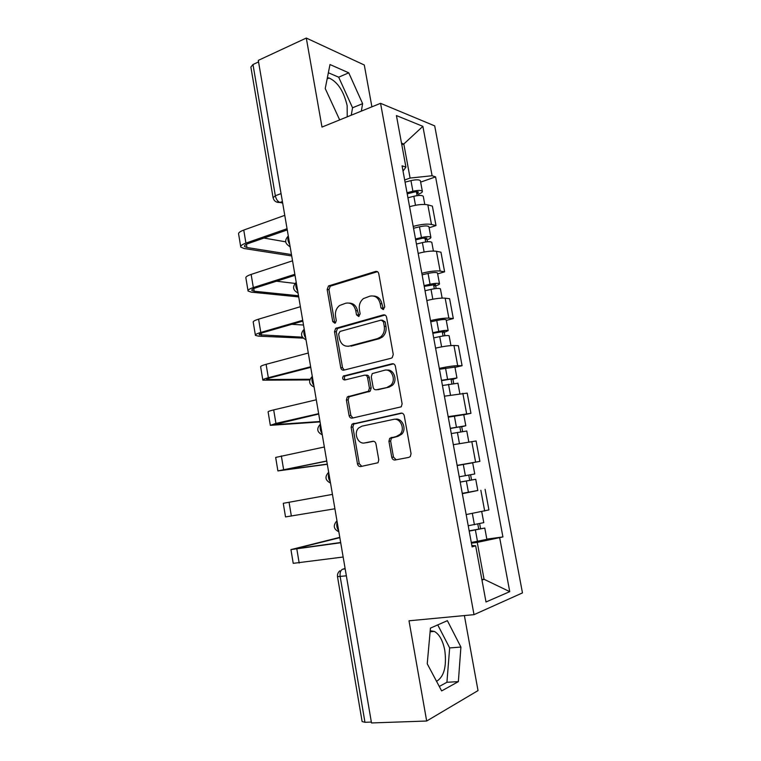 <?xml version="1.0" encoding="UTF-8"?>
<svg xmlns="http://www.w3.org/2000/svg" width="761" height="761" viewBox="0 0 761 761"><rect width="100%" height="100%" fill="white"/><g stroke="black" fill="none" stroke-linecap="round" stroke-linejoin="round"><path stroke-width="1.14" d="M383.24 309.584L384.724 306.873L378.778 273.741C378.284 271.905 377.209 271.144 375.563 271.449L328.505 285.955L327.154 289.437L332.747 321.58L334.878 323.216L335.43 322.94L336.276 320.581L335.553 316.405C334.964 311.782 336.314 308.138 339.596 305.484L345.798 303.201C350.878 302.336 354.198 304.809 355.758 310.631L356.509 314.854L358.707 316.5L360.143 313.827L359.392 309.584C358.802 304.98 360.153 301.308 363.444 298.578L369.951 296.143C375.183 295.239 378.598 297.741 380.205 303.639L380.976 307.929L383.24 309.584M327.373 77.727L329.113 78.012C337.732 82.007 343.753 91.225 347.159 105.665L347.225 116.842M430.203 630.764L434.35 631.411C439.373 634.255 442.845 640.553 444.785 650.303C446.821 666.36 444.082 676.7 436.557 681.352M391.782 457.332C392.286 459.235 393.38 460.129 395.054 460.005L408.866 457.38L410.341 456.495L411.054 453.623L404.253 415.753C403.739 413.851 402.636 412.985 400.942 413.147L351.991 424.181L351.106 427.206L357.499 463.934C357.984 465.799 359.03 466.674 360.638 466.569L378.027 462.736L378.778 459.844L375.972 443.891C375.468 442.017 374.402 441.142 372.766 441.285L364.814 442.902C357.936 444.709 353.152 432.914 358.697 427.948L361.884 426.179L393.38 419.416C400.276 417.504 405.48 428.966 400.086 434.312L396.414 436.453L389.718 438.317L388.928 441.266L391.782 457.332L393.475 457.095L396.148 459.796M474.008 614.66L409.009 620.795L426.674 721.019L371.501 722.95L258.293 60.385L306.293 38.05L321.989 127.077L380.557 103.325L474.008 614.66L522.465 592.905L434.702 125.888L380.557 103.325M391.116 358.25L392.238 357.641L393.256 354.417L386.588 317.28C386.084 315.425 385.009 314.635 383.344 314.892L335.696 328.343L334.498 331.691L340.766 367.715C341.242 369.532 342.269 370.341 343.848 370.141L391.116 358.25M395.378 366.269L402.112 403.777L401.256 406.821L352.2 418.122C350.612 418.274 349.575 417.437 349.09 415.592L346.379 399.991L347.339 396.881L368.476 391.24L369.427 388.12L367.592 377.665C367.097 375.81 366.041 374.992 364.414 375.192L344.762 380.005C342.574 379.596 342.089 378.284 343.325 376.067L392.105 363.777C393.779 363.558 394.873 364.395 395.378 366.269M371.901 106.835L364.291 65.008L306.293 38.05M426.674 721.019L478.022 690.598L464.381 615.563M371.358 722.075L364.966 722.303L362.122 721.561L337.504 576.714M273.028 197.422L250.873 67.073L252.985 64.504L275.33 195.758C276.129 199.268 277.66 201.503 279.915 202.445L282.673 203.073M258.559 61.917L252.985 64.504M413.204 226.417C420.776 224.324 426.864 223.667 431.468 224.447L427.834 204.852C423.211 203.948 417.133 204.576 409.58 206.716M427.834 204.852L432.381 206.117L435.996 225.56L429.109 227.777M431.468 224.447L435.996 225.56M437.651 273.874L444.614 271.829L440.961 252.205L436.453 251.292C431.868 250.683 425.77 251.387 418.16 253.403M421.822 273.294C429.451 271.325 435.558 270.593 440.134 271.068L444.614 271.829M446.279 320.41L453.309 318.545L449.618 298.731L445.166 298.169C440.609 297.865 434.502 298.654 426.826 300.538M430.517 320.619C438.212 318.792 444.329 317.965 448.866 318.146L453.309 318.545M454.983 367.382L462.089 365.699L458.36 345.694L453.956 345.504C449.437 345.504 443.311 346.379 435.577 348.129M439.297 368.4C447.059 366.707 453.195 365.794 457.694 365.67L462.089 365.699M463.782 414.802L470.945 413.309L467.187 393.114L444.405 396.186M448.172 416.657L470.945 413.309M457.142 465.485L479.896 461.375L476.101 440.98L453.328 444.7M457.123 465.371L479.896 461.375M477.661 490.541L462.327 493.699M466.16 514.569L488.923 509.908L485.09 489.313M404.671 179.976L410.084 178.055L403.806 144L401.513 143.163M401.798 144.752L403.806 144L422.878 126.345L432.096 175.734L410.084 178.055M403.045 171.111L405.917 167.097L396.424 115.567L422.878 126.345M481.979 580.11L484.063 579.292L477.261 542.393L502.916 536.933L435.577 176.885L432.096 175.734M499.72 537.97L509.746 591.649L486.003 601.98L475.654 545.761L471.849 545.513M405.917 167.097L402.065 165.822L472.105 546.902L475.654 545.761M361.342 111.116L362.617 103.658L348.757 72.828L329.989 64.533L325.232 88.533L339.672 119.905M458.36 681.637L460.909 647.069L447.382 620.672L430.441 628.101L427.235 663.782L441.646 690.921L458.36 681.637L446.926 682.284L449.656 647.925L437.737 624.905M481.875 579.549L484.063 579.292L509.746 591.649M477.261 542.393L471.42 543.173M420.643 182.117L435.577 176.885M486.831 539.121L502.916 536.933M351.24 115.215L352.552 107.786L338.674 77.184L328.362 72.761M352.552 107.786L362.617 103.658M338.674 77.184L348.757 72.828M439.268 686.46L446.926 682.284M449.656 647.925L460.909 647.069M383.515 309.48L381.927 303.82C380.757 298.93 378.017 296.343 373.718 296.039M349.366 303.087C353.627 303.316 356.348 305.874 357.518 310.783L359.049 316.357M377.437 271.677L330.303 286.165L328.952 289.646L334.536 321.713L335.278 323.035M385.028 315.054L337.484 328.457L336.295 331.786L342.545 367.725L344.248 370.036M383.449 321.76L381.185 320.086L340.034 331.435L338.626 334.06L339.396 338.493C340.909 344.286 344.21 346.816 349.28 346.093L377.513 338.607L380.728 336.904C383.677 334.165 384.857 330.626 384.267 326.307L383.449 321.76L385.161 321.893L382.307 320.172M348.11 346.303L349.28 346.093M385.161 321.893L385.979 326.421C386.569 330.731 385.389 334.26 382.45 336.99L379.235 338.693L351.049 346.16M365.461 375.183L366.165 375.173C367.782 374.973 368.838 375.791 369.323 377.646L371.168 388.072L370.217 391.183L349.109 396.804L348.148 399.915L350.859 415.468L352.904 417.96M393.523 363.863L345.104 376.048C344.02 377.466 344.124 378.731 345.446 379.844M387.482 387.13L390.697 385.342C396.614 380.158 391.592 368.077 384.476 370.265L372.272 373.584L371.273 376.771L373.128 387.244C373.622 389.099 374.688 389.936 376.324 389.756L389.185 387.083L392.4 385.294C398.032 380.367 393.741 368.771 386.826 370.141M377.142 389.727L376.324 389.756M389.185 387.083L378.055 389.699M395.073 419.282C401.96 417.37 407.154 428.804 401.77 434.131L398.108 436.272L391.42 438.127L390.631 441.076L393.475 457.095M365.489 442.835L364.814 442.902M373.613 441.266L366.555 442.712M402.027 413.166L353.76 424.039L352.876 427.054L359.249 463.687L361.817 466.341M407.944 197.774L413.832 196.271C418.892 195.149 422.041 195.158 423.268 196.29L423.316 196.576M407.221 193.846L413.946 192.114C416.362 191.582 417.875 191.591 418.464 192.143L416.705 193.446L417.114 195.634M407.021 192.761L412.909 191.249C417.97 190.126 421.109 190.145 422.345 191.296C422.583 192.143 421.356 193.047 418.664 194.017L418.93 195.453M405.071 182.155L410.95 180.623C416.001 179.501 419.149 179.539 420.386 180.738L420.443 181.042M416.391 191.724L416.705 193.446L418.664 194.017M291.473 254.564L246.945 247.525L244.509 246.459C244.167 245.546 245.442 244.557 248.352 243.501L287.258 229.917M284.776 215.344L243.758 230.069C239.858 231.534 238.155 232.904 238.64 234.188L240.685 246.516M287.059 228.709L245.927 243.111C242.017 244.528 240.305 245.851 240.78 247.078L244.081 248.514L291.71 255.953M285.651 241.817L263.972 238.05M416.448 244.043L422.384 242.597C427.473 241.513 430.612 241.427 431.801 242.34L431.848 242.578M415.677 239.886L422.45 238.231L426.969 238.126L425.18 239.277L425.675 241.969M415.516 238.983L421.442 237.527C426.531 236.443 429.68 236.367 430.869 237.299C431.087 238.003 429.832 238.811 427.121 239.705L427.501 241.77M413.546 228.271L419.463 226.807C424.552 225.713 427.692 225.656 428.9 226.645L428.947 226.902M424.914 237.841L425.18 239.277L427.121 239.705M425.028 290.75L431.011 289.38C436.129 288.324 439.268 288.143 440.419 288.828L440.457 289.018M424.219 286.364L435.558 284.547L433.722 285.537L434.322 288.752M424.086 285.632L430.06 284.253C435.187 283.197 438.326 283.025 439.478 283.739C439.668 284.31 438.393 284.995 435.644 285.813L436.148 288.524M422.098 274.826L428.062 273.437C433.18 272.371 436.319 272.219 437.489 272.98L437.527 273.189M433.513 284.386L433.722 285.537L435.644 285.813M298.512 295.763L254.222 291.235L251.824 290.417C251.491 289.665 252.804 288.8 255.744 287.829L295.011 275.301M292.538 260.814L251.14 274.417C247.201 275.758 245.461 276.966 245.908 278.041L247.991 290.578M294.84 274.302L253.327 287.572C249.38 288.876 247.629 290.036 248.067 291.044L251.33 292.148L298.712 296.923M295.021 283.415L276.5 281.209M302.336 337.171L259.197 334.764C258.892 334.174 260.233 333.442 263.192 332.557L302.84 321.113M300.386 306.702L258.588 319.163C254.612 320.391 252.833 321.427 253.251 322.284L255.363 335.03M302.707 320.314L260.795 332.443C256.809 333.632 255.021 334.621 255.42 335.401L258.645 336.162L303.078 338.122M303.515 325.033L291.786 324.3M433.694 337.894L439.715 336.6C444.871 335.572 448.01 335.297 449.123 335.763L449.152 335.896M432.847 333.28L444.224 331.406L442.35 332.234L443.045 335.981M432.743 332.738L438.764 331.435C443.91 330.407 447.049 330.131 448.172 330.626L444.253 332.357L444.881 335.725M430.736 321.827L436.747 320.505C441.894 319.468 445.033 319.22 446.155 319.763L446.184 319.924M442.198 331.377L442.35 332.234L444.253 332.357M442.445 385.504L457.922 383.23M441.551 380.652L452.976 378.712L451.064 379.378L451.853 383.668M441.485 380.291L456.942 377.951L452.947 379.349L453.689 383.382M439.458 369.275L454.935 367.097M450.959 378.816L451.064 379.378L452.947 379.349M451.273 433.57L466.788 431.011M450.341 428.472L461.813 426.474L459.863 426.978L460.747 431.81M450.312 428.31L465.808 425.741L461.718 426.788L462.593 431.506M448.267 417.19L463.763 414.726M459.806 426.712L461.718 426.788M309.974 379.263L266.635 379.52C266.36 379.092 267.72 378.483 270.716 377.694L310.745 367.354M308.3 353.028L266.103 364.319C262.088 365.432 260.272 366.298 260.652 366.926L262.802 379.901M310.64 366.764L268.329 377.722C264.305 378.788 262.478 379.606 262.849 380.167L309.746 379.948M319.991 421.489L274.141 424.676L318.716 414.022M316.291 399.782L273.684 409.894C269.632 410.873 267.777 411.568 268.119 411.977L270.307 425.171M318.659 413.661L275.939 423.411L270.336 425.342L320.067 421.917M327.278 464.115L281.713 470.241L326.773 461.137M324.348 446.992L275.663 457.437L277.889 470.85M326.745 460.995L277.898 470.916L327.306 464.286M460.186 482.055L475.73 479.278L477.813 490.484L462.269 493.366M460.196 482.103L475.73 479.278M468.747 475.102L469.727 480.372M459.216 476.786L474.75 473.979M457.161 465.561L472.676 462.812L474.75 473.989M470.593 474.769L471.554 479.925M332.452 494.393L283.263 503.306L332.452 494.374M334.907 508.776L285.527 516.919L283.263 503.316M469.156 530.855L484.776 528.048L486.859 539.283M469.204 531.102L484.776 528.048M471.297 542.479L486.869 539.368M477.813 524.139L478.755 529.256M468.215 525.746L483.768 522.645M479.658 523.777L480.505 528.334M339.844 537.637L294.792 548.909L340.671 542.507M340.719 542.745L290.94 549.604L339.796 537.361M343.154 557.023L293.223 563.34L290.959 549.718M345.114 568.496L342.631 569.228C340.548 570.236 339.729 572.691 340.167 576.61L364.966 722.303M345.18 568.895L342.631 569.228M282.426 201.608L280.058 202.483L276.348 201.96M475.606 462.108L471.791 441.551M466.607 413.651L462.831 393.294M457.694 365.67L453.956 345.504M448.866 318.146L445.166 298.169M440.134 271.068L436.453 251.292M484.69 511.031L480.838 490.274M288.333 236.186C287.42 238.707 287.886 241.465 289.751 244.471M290.131 246.735L289.094 246.212M296.276 282.683C295.382 285.318 295.858 288.105 297.703 291.054M304.295 329.627C303.411 332.376 303.896 335.192 305.741 338.074M312.4 377.018C311.525 379.882 312.01 382.726 313.855 385.551M320.571 424.876C319.715 427.853 320.2 430.726 322.046 433.475M328.828 473.18C327.981 476.291 328.476 479.183 330.312 481.875M337.161 521.96C336.333 525.195 336.828 528.115 338.664 530.74M298.055 293.09L297.228 292.671M306.046 339.882L305.456 339.596M320.438 424.105C316.357 428.595 316.966 432.162 322.274 434.807L322.255 434.797M281.056 193.617L275.33 195.758L273.075 197.708C274.008 201.104 276.281 202.683 279.915 202.445L282.407 201.532M346.369 575.83L337.494 576.629C337.247 574.336 338.027 572.405 339.806 570.836M381.927 303.82L380.205 303.639M358.26 315.006L356.509 314.854M357.518 310.783L355.758 310.631M334.536 321.713L332.747 321.58M328.952 289.646L327.154 289.437M330.93 285.87L329.132 285.651M377.294 271.715L375.563 271.449M382.697 308.1L380.976 307.929M342.545 367.725L340.766 367.715M336.295 331.786L334.498 331.691M338.284 328.048L336.495 327.943M384.99 315.035L383.344 314.892M379.235 338.693L377.513 338.607M385.979 326.421L384.267 326.307M350.859 415.468L349.09 415.592M348.148 399.915L346.379 399.991M350.174 396.243L348.405 396.31M369.095 391.801L367.354 391.858M371.168 388.072L369.427 388.12M369.323 377.646L367.592 377.665M345.789 375.687L344.02 375.706M393.294 363.787L392.105 363.777M390.631 441.076L388.928 441.266M392.762 437.356L391.059 437.546M398.108 436.272L396.414 436.453M359.249 463.687L357.499 463.934M352.876 427.054L351.106 427.206M354.911 423.401L353.152 423.544M401.637 413.099L400.942 413.147M413.832 196.271L415.496 205.261M410.95 180.623L412.909 191.249M245.927 243.111L243.758 230.069M246.945 247.525L246.412 244.3M422.384 242.597L424.115 252.005M419.463 226.807L421.442 237.527M431.011 289.38L432.819 299.206M428.062 273.437L430.06 284.253M253.327 287.572L251.14 274.417M254.222 291.235L253.774 288.552M260.795 332.443L258.588 319.163M261.565 335.325L261.213 333.213M439.715 336.6L441.608 346.864M436.747 320.505L438.764 331.435M448.505 384.276L450.483 394.988M445.508 368.029L447.544 379.064M457.39 432.419L459.444 443.568M454.365 416.01L456.419 427.149M268.329 377.722L266.103 364.319M268.966 379.825L268.709 378.274M275.939 423.411L273.684 409.894M276.443 424.714L276.281 423.744M283.606 469.527L281.342 455.887M466.35 481.028L468.434 492.31M463.297 464.457L465.371 475.711M291.358 516.082L289.066 502.308M475.406 530.113L477.508 541.509M472.353 513.542L474.417 524.738M299.178 563.054L296.857 549.157M297.104 548.862L296.999 548.224M329.113 78.012L327.154 78.859M434.35 631.411L430.117 631.782M288.295 235.977C284.281 240.352 284.89 243.872 290.103 246.535M296.219 282.36C292.195 286.754 292.795 290.274 298.027 292.918M304.219 329.171C300.167 333.594 300.776 337.113 306.027 339.748M312.295 376.419C308.224 380.871 308.833 384.41 314.112 387.045M328.666 472.239C324.567 476.776 325.185 480.381 330.512 483.045M336.762 520.981C332.88 525.585 333.565 529.18 338.835 531.758M330.303 286.165L328.505 285.955M337.484 328.457L335.696 328.343M382.45 336.99L380.728 336.904M349.109 396.804L347.339 396.881M370.217 391.183L368.476 391.24M345.104 376.048L343.325 376.067M392.4 385.294L390.697 385.342M391.42 438.127L389.718 438.317M401.77 434.131L400.086 434.312M353.76 424.039L351.991 424.181M423.268 196.29L424.781 204.443M420.386 180.738L422.345 191.296M431.801 242.34L433.418 251.044M428.9 226.645L430.869 237.299M440.419 288.828L442.141 298.093M437.489 272.98L439.478 283.739M449.123 335.763L450.95 345.589M446.155 319.763L448.172 330.626M457.913 383.144L459.844 393.551M454.916 366.992L456.942 377.951M466.778 430.973L468.814 441.989M463.753 414.669L465.808 425.741M481.742 511.715L483.787 522.702"/></g></svg>
